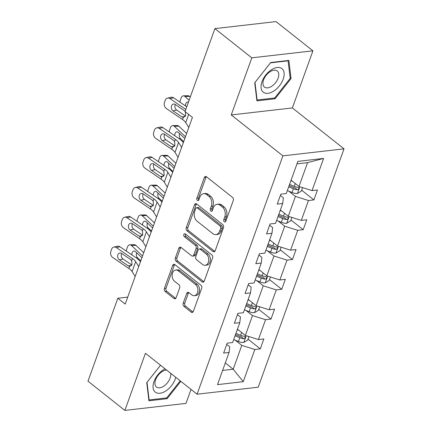 <?xml version="1.0" encoding="UTF-8"?>
<svg xmlns="http://www.w3.org/2000/svg" width="432" height="432" viewBox="0 0 432 432"><rect width="100%" height="100%" fill="white"/><g stroke="black" fill="none" stroke-linecap="round" stroke-linejoin="round"><path stroke-width="0.65" d="M224.321 221.778A1.588 1.118 -96.5 0 0 224.991 221.989A1.588 1.118 -96.5 0 0 225.828 221.216L233.285 200.502A2.268 1.598 -96.5 0 0 232.535 197.402L206.458 176.753A2.268 1.598 -96.5 0 0 205.497 176.445A2.268 1.598 -96.5 0 0 204.309 177.552L196.852 198.266A1.588 1.118 -96.5 0 0 197.375 200.437A1.588 1.118 -96.5 0 0 198.045 200.648A1.588 1.118 -96.5 0 0 198.882 199.876L199.843 197.192A7.263 5.119 -96.5 0 1 203.656 193.649A7.263 5.119 -96.5 0 1 206.728 194.627L208.899 196.349A7.263 5.119 -96.5 0 1 211.291 206.258L210.325 208.937A1.588 1.118 -96.5 0 0 210.848 211.108A1.588 1.118 -96.5 0 0 211.518 211.318A1.588 1.118 -96.5 0 0 212.355 210.546L213.316 207.862A7.263 5.119 -96.5 0 1 217.123 204.32A7.263 5.119 -96.5 0 1 220.201 205.297L222.372 207.02A7.263 5.119 -96.5 0 1 224.764 216.929L223.798 219.607A1.588 1.118 -96.5 0 0 224.321 221.778M183.168 303.248A2.268 1.598 -96.5 0 0 183.913 306.347L191.23 312.142A2.268 1.598 -96.5 0 0 192.191 312.444A2.268 1.598 -96.5 0 0 193.379 311.337L201.663 288.333A2.268 1.598 -96.5 0 0 200.918 285.233L174.841 264.584A2.268 1.598 -96.5 0 0 173.88 264.276A2.268 1.598 -96.5 0 0 172.687 265.383L164.403 288.392A2.268 1.598 -96.5 0 0 165.154 291.487L173.988 298.485A2.268 1.598 -96.5 0 0 174.949 298.793A2.268 1.598 -96.5 0 0 176.143 297.686L179.685 287.836A2.268 1.598 -96.5 0 0 178.94 284.742L174.555 281.27A6.07 4.277 -96.5 0 1 172.174 274.703A6.07 4.277 -96.5 0 1 175.743 270.022A6.07 4.277 -96.5 0 1 178.313 270.842L195.48 284.44A6.07 4.277 -96.5 0 1 197.861 291.006A6.07 4.277 -96.5 0 1 194.292 295.682A6.07 4.277 -96.5 0 1 191.722 294.867L188.86 292.599A2.268 1.598 -96.5 0 0 187.898 292.297A2.268 1.598 -96.5 0 0 186.71 293.404L183.168 303.248L184.799 303.064A2.268 1.598 -96.5 0 0 185.544 306.158L192.861 311.953A2.268 1.598 -96.5 0 0 192.969 312.034M145.433 353.295L124.87 410.4L87.977 381.175L117.828 298.247L125.21 304.096L192.429 117.385L185.047 111.542L214.904 28.615L251.802 57.839L231.244 114.944L282.901 155.855L197.089 394.205L145.433 353.295M213.057 251.505A2.268 1.598 -96.5 0 0 214.018 251.813A2.268 1.598 -96.5 0 0 215.212 250.706L223.49 227.696A2.268 1.598 -96.5 0 0 222.745 224.602L196.668 203.947A2.268 1.598 -96.5 0 0 195.707 203.645A2.268 1.598 -96.5 0 0 194.519 204.752L186.235 227.756A2.268 1.598 -96.5 0 0 186.98 230.855L213.057 251.505L214.688 251.321A2.268 1.598 -96.5 0 0 214.796 251.397M212.576 258.017L204.293 281.021A2.268 1.598 -96.5 0 1 203.105 282.128A2.268 1.598 -96.5 0 1 202.144 281.826L176.067 261.171A2.268 1.598 -96.5 0 1 175.322 258.071L178.864 248.227A2.268 1.598 -96.5 0 1 180.058 247.12A2.268 1.598 -96.5 0 1 181.013 247.428L191.592 255.803A2.268 1.598 -96.5 0 0 192.553 256.106A2.268 1.598 -96.5 0 0 193.741 254.999L196.096 248.47A2.268 1.598 -96.5 0 0 195.345 245.371L184.334 236.65A1.588 1.118 -96.5 0 1 183.713 234.932A1.588 1.118 -96.5 0 1 184.648 233.707A1.588 1.118 -96.5 0 1 185.317 233.923L211.831 254.918A2.268 1.598 -96.5 0 1 212.576 258.017M124.87 410.4L185.998 403.385L191.03 389.41M231.244 114.944L292.367 107.93L312.93 50.825L251.802 57.839M312.93 50.825L276.032 21.6L214.904 28.615M226.741 344.396L229.721 346.756L229.073 352.453L223.614 353.079L227.189 343.148L232.648 342.522L239.803 322.661L234.344 323.287L237.919 313.357L243.378 312.73L250.528 292.864L245.068 293.49L248.643 283.559L254.102 282.933L261.257 263.072L255.793 263.698L259.367 253.768L264.832 253.141L271.982 233.28L266.522 233.906L270.097 223.97L275.557 223.344L282.706 203.483L277.247 204.109L280.822 194.179L286.281 193.552L297.869 161.374L323.622 158.42L312.039 190.598L317.498 189.972L313.924 199.903L308.464 200.529L301.309 220.39L306.774 219.764L303.199 229.694L297.734 230.321L290.585 250.187L296.044 249.556L292.469 259.492L287.01 260.118L279.86 279.979L285.32 279.353L281.745 289.283L276.286 289.91L269.131 309.771L274.59 309.145L271.015 319.075L265.556 319.702L258.406 339.568L263.866 338.942L260.291 348.872L254.831 349.499L243.243 381.677L217.49 384.631L229.073 352.453M282.901 155.855L344.023 148.84L258.212 387.196L197.089 394.205M245.916 310.36L252.509 315.581L245.36 335.443L237.454 329.179M245.36 335.443L258.406 339.568M252.509 315.581L265.556 319.702M237.465 314.604L240.451 316.964L239.803 322.661M256.646 280.562L263.239 285.784L256.09 305.651L248.179 299.387M256.09 305.651L269.131 309.771M263.239 285.784L276.286 289.91M248.195 284.807L251.176 287.172L250.528 292.864M267.37 250.771L273.964 255.992L266.814 275.854L258.908 269.595M266.814 275.854L279.86 279.979M273.964 255.992L287.01 260.118M258.919 255.015L261.9 257.375L261.257 263.072M278.095 220.973L284.693 226.201L277.538 246.062L269.633 239.798M277.538 246.062L290.585 250.187M284.693 226.201L297.734 230.321M269.649 225.223L272.63 227.583L271.982 233.28M288.824 191.182L295.418 196.403L288.268 216.265L280.363 210.006M288.268 216.265L301.309 220.39M295.418 196.403L308.464 200.529M280.373 195.426L283.354 197.786L282.706 203.483M323.622 158.42L307.573 162.637L298.993 186.473L291.087 180.209M298.993 186.473L312.039 190.598M292.367 107.93L344.023 148.84M127.721 297.113L117.828 298.247M222.604 370.424L233.204 369.209L241.785 345.373L235.192 340.151M225.299 362.945L233.204 369.209L243.243 381.677M307.573 162.637L296.973 163.852M241.785 345.373L254.831 349.499M301.671 190.199L313.924 199.903M290.947 219.991L303.199 229.694M280.217 249.788L292.469 259.492M269.492 279.58L281.745 289.283M258.768 309.377L271.015 319.075M248.038 339.169L260.291 348.872M275.071 98.777L291.055 78.565L288.873 60.437L270.707 62.521L254.729 82.733L256.91 100.856L275.071 98.777L274.147 98.042M160.52 365.245L146.745 382.66L148.927 400.783L167.092 398.698L180.83 381.332M225.752 221.395A1.588 1.118 -96.5 0 1 225.428 219.424L226.395 216.74A7.263 5.119 -96.5 0 0 224.003 206.831L222.372 207.02M217.123 204.32L218.754 204.131A7.263 5.119 -96.5 0 1 221.832 205.108L224.003 206.831M203.656 193.649L205.281 193.46A7.263 5.119 -96.5 0 1 208.359 194.438L210.53 196.16A7.263 5.119 -96.5 0 1 212.922 206.069L211.955 208.753A1.588 1.118 -96.5 0 0 212.279 210.724M206.35 176.672A2.268 1.598 -96.5 0 0 205.94 177.368L198.482 198.083A1.588 1.118 -96.5 0 0 198.806 200.054M196.56 203.866A2.268 1.598 -96.5 0 0 196.15 204.563L187.866 227.567A2.268 1.598 -96.5 0 0 188.611 230.666L214.688 251.321M220.693 228.236A1.588 1.118 -96.5 0 0 220.169 226.071L197.278 207.938A1.588 1.118 -96.5 0 0 196.609 207.727A1.588 1.118 -96.5 0 0 195.772 208.499L194.756 211.329A7.263 5.119 -96.5 0 0 197.143 221.238L212.792 233.631A7.263 5.119 -96.5 0 0 215.865 234.608A7.263 5.119 -96.5 0 0 219.672 231.066L220.693 228.236L222.323 228.047A1.588 1.118 -96.5 0 0 221.8 225.882L220.169 226.071M196.609 207.727L198.239 207.538A1.588 1.118 -96.5 0 1 198.909 207.754L221.8 225.882M215.865 234.608L217.496 234.419A7.263 5.119 -96.5 0 0 221.303 230.877L219.672 231.066M222.323 228.047L221.303 230.877M180.905 247.347A2.268 1.598 -96.5 0 0 180.495 248.038L176.953 257.888A2.268 1.598 -96.5 0 0 177.698 260.982L203.774 281.637A2.268 1.598 -96.5 0 0 203.882 281.718M192.553 256.106L194.184 255.922A2.268 1.598 -96.5 0 0 195.372 254.81L197.721 248.281A2.268 1.598 -96.5 0 0 196.976 245.182L185.965 236.466L184.334 236.65M185.533 234.09A1.588 1.118 -96.5 0 0 185.965 236.466M202.565 264.492A6.07 4.277 -96.5 0 0 205.135 265.307A6.07 4.277 -96.5 0 0 208.705 260.631A6.07 4.277 -96.5 0 0 206.318 254.065L200.27 249.269A2.268 1.598 -96.5 0 0 199.314 248.967A2.268 1.598 -96.5 0 0 198.121 250.074L195.772 256.608A2.268 1.598 -96.5 0 0 196.517 259.702L202.565 264.492M205.135 265.307L206.766 265.124A6.07 4.277 -96.5 0 0 210.335 260.442A6.07 4.277 -96.5 0 0 207.949 253.876L206.318 254.065M199.314 248.967L200.939 248.778A2.268 1.598 -96.5 0 1 201.901 249.086L207.949 253.876M188.752 292.523A2.268 1.598 -96.5 0 0 188.341 293.215L184.799 303.064M194.292 295.682L195.923 295.499A6.07 4.277 -96.5 0 0 199.492 290.817A6.07 4.277 -96.5 0 0 197.105 284.251L195.48 284.44M175.743 270.022L177.374 269.838A6.07 4.277 -96.5 0 1 179.939 270.653L197.105 284.251M174.728 264.503A2.268 1.598 -96.5 0 0 174.317 265.199L166.034 288.203A2.268 1.598 -96.5 0 0 166.784 291.303L175.619 298.301A2.268 1.598 -96.5 0 0 175.727 298.377M290.126 77.83L291.055 78.565M166.163 397.969L167.092 398.698M190.264 97.065L189.535 96.379L185.031 96.476A4.622 2.894 -91.2 0 0 183.497 95.828A4.622 2.894 -91.2 0 0 181.078 98.086L180.365 100.073A4.622 2.894 -91.2 0 0 179.987 102.173M189.097 100.3L185.031 96.476M292.399 181.251L290.93 180.646M302.6 187.612L301.331 191.144L297.356 193.504A6.129 2.5 -160.2 0 1 292.059 192.51L287.356 190.577M288.711 186.802L293.42 188.735A6.129 2.5 19.8 0 0 297.308 189.729L298.145 189.502L298.928 188.433L298.879 187.731L298.166 187.342A6.129 2.5 -160.2 0 1 294.278 186.354L289.57 184.421M185.468 105.905A3.699 2.317 88.8 0 1 185.76 103.81A3.699 2.317 88.8 0 1 187.699 102.006A3.699 2.317 88.8 0 1 188.422 102.173M183.497 95.828L188.006 95.731A4.622 2.894 88.8 0 1 189.535 96.379M297.308 189.729L295.186 188.044A3.121 1.274 -160.2 0 1 294.138 187.699L289.132 185.641M188.789 127.494L185.733 122.612A11.561 4.72 19.8 0 0 182.509 119.524L166.401 108.556A4.622 3.569 -103.1 0 1 164.495 102.314L165.208 100.327A4.622 3.569 -103.1 0 1 167.503 98.091A4.622 3.569 -103.1 0 1 169.976 98.626L185.814 109.409M186.759 106.785L173.556 97.794L169.976 98.626M192.364 117.558L192.083 117.115M167.503 98.091L171.083 97.265A4.622 3.569 76.9 0 1 173.556 97.794M175.343 104.506L184.199 110.538L185.312 111.731L185.636 115.571L183.276 117.385L181.91 116.894L173.054 110.862A3.699 2.857 76.9 0 1 171.526 105.862A3.699 2.857 76.9 0 1 173.362 104.08A3.699 2.857 76.9 0 1 175.343 104.506A3.699 2.857 -103.1 0 0 175.106 105.035A3.699 2.857 -103.1 0 0 176.634 110.03L185.436 116.024M183.595 117.385L183.276 117.385L182.509 119.524M186.624 133.515L178.81 126.176L174.301 126.274A4.622 2.894 -91.2 0 0 172.773 125.62A4.622 2.894 -91.2 0 0 170.354 127.877L169.641 129.865A4.622 2.894 -91.2 0 0 169.263 131.971M185.458 136.75L174.301 126.274M281.675 211.043L280.206 210.438M291.875 217.409L290.606 220.941L286.627 223.301A6.129 2.5 -160.2 0 1 281.335 222.307L276.626 220.374M277.987 216.599L282.69 218.533A6.129 2.5 19.8 0 0 286.583 219.521L287.42 219.294L288.203 218.23L288.155 217.528L287.442 217.139A6.129 2.5 -160.2 0 1 283.549 216.146L278.845 214.213M174.739 135.697A3.699 2.317 88.8 0 1 175.036 133.607A3.699 2.317 88.8 0 1 176.974 131.798A3.699 2.317 88.8 0 1 178.195 132.322L184.815 138.537M172.773 125.62L177.277 125.523A4.622 2.894 88.8 0 1 178.81 126.176M179.523 133.564A3.699 2.317 -91.2 0 0 180.414 138.58L179.015 138.607M183.692 141.658L180.414 138.58M286.583 219.521L284.461 217.841A3.121 1.274 -160.2 0 1 283.414 217.496L278.402 215.438M175.894 163.307L168.08 155.968L163.577 156.065A4.622 2.894 -91.2 0 0 162.049 155.417A4.622 2.894 -91.2 0 0 159.629 157.675L158.911 159.662A4.622 2.894 -91.2 0 0 158.539 161.762M174.733 166.541L163.577 156.065M270.945 240.84L269.476 240.235M281.151 247.201L279.877 250.733L275.902 253.093A6.129 2.5 -160.2 0 1 270.605 252.099L265.901 250.166M267.262 246.391L271.966 248.324A6.129 2.5 19.8 0 0 275.859 249.313L276.691 249.091L277.474 248.022L277.425 247.32L276.712 246.931A6.129 2.5 -160.2 0 1 272.824 245.943L268.121 244.01M164.014 165.494A3.699 2.317 88.8 0 1 164.311 163.399A3.699 2.317 88.8 0 1 166.244 161.595A3.699 2.317 88.8 0 1 167.47 162.113L174.085 168.329M162.049 155.417L166.552 155.32A4.622 2.894 88.8 0 1 168.08 155.968M168.793 163.361A3.699 2.317 -91.2 0 0 169.684 168.372L168.286 168.404M172.962 171.45L169.684 168.372M275.859 249.313L273.731 247.633A3.121 1.274 -160.2 0 1 272.684 247.288L267.678 245.23M178.065 157.286L175.009 152.41A11.561 4.72 19.8 0 0 171.779 149.321L155.677 138.353A4.622 3.569 -103.1 0 1 153.77 132.106L154.483 130.118A4.622 3.569 -103.1 0 1 156.778 127.888A4.622 3.569 -103.1 0 1 159.251 128.417L175.354 139.385L174.587 141.529L174.906 145.363L172.552 147.177L171.185 146.686L162.324 140.654A3.699 2.857 76.9 0 1 160.801 135.659A3.699 2.857 76.9 0 1 162.632 133.871A3.699 2.857 76.9 0 1 164.614 134.298A3.699 2.857 -103.1 0 0 164.381 134.827A3.699 2.857 -103.1 0 0 165.904 139.822L174.712 145.822M183.357 142.576A17.345 7.074 19.8 0 0 178.934 138.559L162.832 127.591L159.251 128.417M181.64 147.355L178.583 142.479A11.561 4.72 19.8 0 0 175.354 139.385M156.778 127.888L160.358 127.057A4.622 3.569 76.9 0 1 162.832 127.591M174.587 141.529L173.475 140.33L164.614 134.298M172.87 147.177L172.552 147.177L171.779 149.321M167.335 187.078L164.284 182.201A11.561 4.72 19.8 0 0 161.055 179.113L144.947 168.145A4.622 3.569 -103.1 0 1 143.041 161.897L143.759 159.916A4.622 3.569 -103.1 0 1 146.048 157.68A4.622 3.569 -103.1 0 1 148.527 158.215L164.63 169.182L163.858 171.32L164.182 175.16L161.822 176.974L160.456 176.483L151.6 170.446A3.699 2.857 76.9 0 1 150.071 165.451A3.699 2.857 76.9 0 1 151.907 163.669A3.699 2.857 76.9 0 1 153.889 164.09L162.745 170.122L163.858 171.32M172.633 172.368A17.345 7.074 19.8 0 0 168.21 168.35L152.107 157.383L148.527 158.215M170.91 177.147L167.859 172.271A11.561 4.72 19.8 0 0 164.63 169.182M146.048 157.68L149.629 156.848A4.622 3.569 76.9 0 1 152.107 157.383M153.895 164.095A3.699 2.857 -103.1 0 0 153.652 164.619A3.699 2.857 -103.1 0 0 155.18 169.619L163.987 175.613M162.146 176.969L161.822 176.974L161.055 179.113M281.918 68.629A15.028 8.726 128.4 0 0 265.745 75.011A15.028 8.726 128.4 0 0 263.272 92.205A15.028 8.726 128.4 0 0 279.445 85.817A15.028 8.726 128.4 0 0 281.918 68.629M277.231 70.961A10.287 5.972 128.4 0 0 266.161 75.33A10.287 5.972 128.4 0 0 264.46 87.097A10.287 5.972 128.4 0 0 264.465 87.102A10.287 5.972 128.4 0 0 275.535 82.733A10.287 5.972 128.4 0 0 277.236 70.967A10.287 5.972 128.4 0 0 277.231 70.961M274.709 97.978L257.11 99.997L254.999 82.436L270.481 62.851L288.079 60.836L290.196 78.397L274.709 97.978M256.77 99.727L257.11 99.997M287.744 60.566L288.079 60.836M165.008 368.798A15.028 8.726 128.4 0 0 154.381 380.624A15.028 8.726 128.4 0 0 155.293 392.132A15.028 8.726 128.4 0 0 166.698 390.355A15.028 8.726 128.4 0 0 175.759 377.314M166.622 370.078A10.287 5.972 128.4 0 0 156.892 377.114A10.287 5.972 128.4 0 0 156.481 387.023A10.287 5.972 128.4 0 0 156.487 387.029A10.287 5.972 128.4 0 0 166.034 384.35A10.287 5.972 128.4 0 0 170.651 373.27M180.22 380.846L166.73 397.904L149.132 399.924L147.015 382.363L160.537 365.261M148.792 399.654L149.132 399.924M165.17 193.099L157.356 185.765L152.852 185.863A4.622 2.894 -91.2 0 0 151.319 185.209A4.622 2.894 -91.2 0 0 148.9 187.466L148.187 189.454A4.622 2.894 -91.2 0 0 147.809 191.56M164.003 196.333L152.852 185.863M260.221 270.632L258.752 270.027M270.421 276.998L269.152 280.525L265.178 282.884A6.129 2.5 -160.2 0 1 259.88 281.896L255.177 279.958M256.532 276.183L261.241 278.122A6.129 2.5 19.8 0 0 265.129 279.11L265.966 278.883L266.749 277.814L266.701 277.117L265.988 276.723A6.129 2.5 -160.2 0 1 262.1 275.735L257.391 273.802M153.29 195.286A3.699 2.317 88.8 0 1 153.581 193.19A3.699 2.317 88.8 0 1 155.52 191.387A3.699 2.317 88.8 0 1 156.74 191.911L163.361 198.121M151.319 185.209L155.828 185.112A4.622 2.894 88.8 0 1 157.356 185.765M158.069 193.153A3.699 2.317 -91.2 0 0 158.96 198.169L157.561 198.196M162.238 201.242L158.96 198.169M265.129 279.11L263.007 277.425A3.121 1.274 -160.2 0 1 261.959 277.085L256.954 275.027M156.611 216.875L153.554 211.999A11.561 4.72 19.8 0 0 150.325 208.904L134.222 197.937A4.622 3.569 -103.1 0 1 132.316 191.695L133.029 189.707A4.622 3.569 -103.1 0 1 135.324 187.477A4.622 3.569 -103.1 0 1 137.797 188.006L153.905 198.974L153.133 201.112L153.457 204.952L151.097 206.766L149.731 206.275L140.875 200.243A3.699 2.857 76.9 0 1 139.347 195.248A3.699 2.857 76.9 0 1 141.183 193.46A3.699 2.857 76.9 0 1 143.159 193.887L152.021 199.919L153.133 201.112M161.908 202.165A17.345 7.074 19.8 0 0 157.486 198.142L141.377 187.175L137.797 188.006M160.186 206.944L157.129 202.063A11.561 4.72 19.8 0 0 153.905 198.974M135.324 187.477L138.904 186.646A4.622 3.569 76.9 0 1 141.377 187.175M143.17 193.892A3.699 2.857 -103.1 0 0 142.927 194.416A3.699 2.857 -103.1 0 0 144.455 199.411L153.257 205.405M151.416 206.766L151.097 206.766L150.325 208.904M154.445 222.896L146.632 215.557L142.123 215.654A4.622 2.894 -91.2 0 0 140.594 215.006A4.622 2.894 -91.2 0 0 138.175 217.264L137.457 219.245A4.622 2.894 -91.2 0 0 137.084 221.351M153.279 226.13L142.123 215.654M249.491 300.424L248.022 299.824M259.697 306.79L258.422 310.322L254.448 312.682A6.129 2.5 -160.2 0 1 249.156 311.688L244.447 309.755M245.808 305.98L250.511 307.913A6.129 2.5 19.8 0 0 254.405 308.902L255.236 308.675L256.019 307.611L255.976 306.909L255.263 306.52A6.129 2.5 -160.2 0 1 251.37 305.532L246.667 303.593M142.56 225.083A3.699 2.317 88.8 0 1 142.857 222.988A3.699 2.317 88.8 0 1 144.79 221.184A3.699 2.317 88.8 0 1 146.016 221.702L152.636 227.918M140.594 215.006L145.098 214.909A4.622 2.894 88.8 0 1 146.632 215.557M147.339 222.944A3.699 2.317 -91.2 0 0 148.235 227.961L146.831 227.993M151.513 231.039L148.235 227.961M254.405 308.902L252.277 307.222A3.121 1.274 -160.2 0 1 251.23 306.877L246.224 304.819M145.886 246.667L142.83 241.79A11.561 4.72 19.8 0 0 139.601 238.702L123.498 227.734A4.622 3.569 -103.1 0 1 121.586 221.486L122.305 219.499A4.622 3.569 -103.1 0 1 124.594 217.269A4.622 3.569 -103.1 0 1 127.073 217.804L143.176 228.771L142.403 230.909L142.727 234.749L140.373 236.563L139.007 236.066L130.145 230.035A3.699 2.857 76.9 0 1 128.623 225.04A3.699 2.857 76.9 0 1 130.453 223.252A3.699 2.857 76.9 0 1 132.435 223.679L141.291 229.711L142.403 230.909M151.178 231.957A17.345 7.074 19.8 0 0 146.756 227.939L130.653 216.972L127.073 217.804M149.461 236.736L146.405 231.86A11.561 4.72 19.8 0 0 143.176 228.771M124.594 217.269L128.174 216.437A4.622 3.569 76.9 0 1 130.653 216.972M132.44 223.684A3.699 2.857 -103.1 0 0 132.203 224.208A3.699 2.857 -103.1 0 0 133.726 229.208L142.533 235.202M140.692 236.558L140.373 236.563L139.601 238.702M143.716 252.688L135.902 245.349L131.398 245.452A4.622 2.894 -91.2 0 0 129.865 244.798A4.622 2.894 -91.2 0 0 127.445 247.055L126.733 249.043A4.622 2.894 -91.2 0 0 126.355 251.143M142.549 255.922L131.398 245.452M238.766 330.221L237.298 329.616M248.972 336.582L247.698 340.114L243.724 342.473A6.129 2.5 -160.2 0 1 238.426 341.48L233.723 339.547M235.078 335.772L239.787 337.705A6.129 2.5 19.8 0 0 243.675 338.699L244.512 338.472L245.295 337.403L245.246 336.706L244.534 336.312A6.129 2.5 -160.2 0 1 240.646 335.324L235.937 333.391M131.836 254.875A3.699 2.317 88.8 0 1 132.127 252.779A3.699 2.317 88.8 0 1 134.066 250.976A3.699 2.317 88.8 0 1 135.292 251.494L141.907 257.71M129.865 244.798L134.374 244.701A4.622 2.894 88.8 0 1 135.902 245.349M136.615 252.742A3.699 2.317 -91.2 0 0 137.506 257.753L136.107 257.785M140.783 260.831L137.506 257.753M243.675 338.699L241.553 337.014A3.121 1.274 -160.2 0 1 240.505 336.668L235.499 334.611M135.157 276.464L132.106 271.582A11.561 4.72 19.8 0 0 128.876 268.493L112.768 257.526A4.622 3.569 -103.1 0 1 110.862 251.284L111.58 249.296A4.622 3.569 -103.1 0 1 113.87 247.061A4.622 3.569 -103.1 0 1 116.343 247.595L132.451 258.563L131.679 260.701L132.003 264.541L129.643 266.355L128.277 265.864L119.421 259.832A3.699 2.857 76.9 0 1 117.893 254.831A3.699 2.857 76.9 0 1 119.729 253.049A3.699 2.857 76.9 0 1 121.711 253.476A3.699 2.857 -103.1 0 0 121.473 254.005A3.699 2.857 -103.1 0 0 123.001 259L131.803 264.994M140.454 261.754A17.345 7.074 19.8 0 0 136.031 257.731L119.923 246.764L116.343 247.595M138.731 266.528L135.68 261.652A11.561 4.72 19.8 0 0 132.451 258.563M113.87 247.061L117.45 246.235A4.622 3.569 76.9 0 1 119.923 246.764M131.679 260.701L130.567 259.508L121.711 253.476M129.967 266.355L129.643 266.355L128.876 268.493M226.395 216.74L224.764 216.929M221.832 205.108L220.201 205.297M211.955 208.753L210.325 208.937M212.922 206.069L211.291 206.258M210.53 196.16L208.899 196.349M208.359 194.438L206.728 194.627M198.482 198.083L196.852 198.266M205.94 177.368L204.309 177.552M225.428 219.424L223.798 219.607M188.611 230.666L186.98 230.855M187.866 227.567L186.235 227.756M196.15 204.563L194.519 204.752M198.909 207.754L197.278 207.938M203.774 281.637L202.144 281.826M177.698 260.982L176.067 261.171M176.953 257.888L175.322 258.071M180.495 248.038L178.864 248.227M195.372 254.81L193.741 254.999M197.721 248.281L196.096 248.47M196.976 245.182L195.345 245.371M201.901 249.086L200.27 249.269M188.341 293.215L186.71 293.404M179.939 270.653L178.313 270.842M175.619 298.301L173.988 298.485M166.784 291.303L165.154 291.487M166.034 288.203L164.403 288.392M174.317 265.199L172.687 265.383M192.861 311.953L191.23 312.142M185.544 306.158L183.913 306.347M297.454 193.444L299.867 186.748M294.278 186.354L295.288 183.541M292.059 192.51L293.42 188.735M188.687 114.421L185.733 122.612M176.634 110.03L173.054 110.862M181.91 116.894L185.015 116.656M286.729 223.241L289.138 216.545M283.549 216.146L284.564 213.332M281.335 222.307L282.69 218.533M276.005 253.033L278.413 246.337M272.824 245.943L273.839 243.13M270.605 252.099L271.966 248.324M178.583 142.479L175.009 152.41M165.904 139.822L162.324 140.654M171.185 146.686L174.285 146.448M167.859 172.271L164.284 182.201M155.18 169.619L151.6 170.446M160.456 176.483L163.561 176.245M265.275 282.83L267.689 276.129M262.1 275.735L263.11 272.921M259.88 281.896L261.241 278.122M157.129 202.063L153.554 211.999M144.455 199.411L140.875 200.243M149.731 206.275L152.836 206.037M254.551 312.622L256.959 305.926M251.37 305.532L252.385 302.719M249.156 311.688L250.511 307.913M146.405 231.86L142.83 241.79M133.726 229.208L130.145 230.035M139.007 236.066L142.106 235.829M243.821 342.414L246.235 335.718M240.646 335.324L241.655 332.51M238.426 341.48L239.787 337.705M135.68 261.652L132.106 271.582M123.001 259L119.421 259.832M128.277 265.864L131.382 265.626"/></g></svg>
